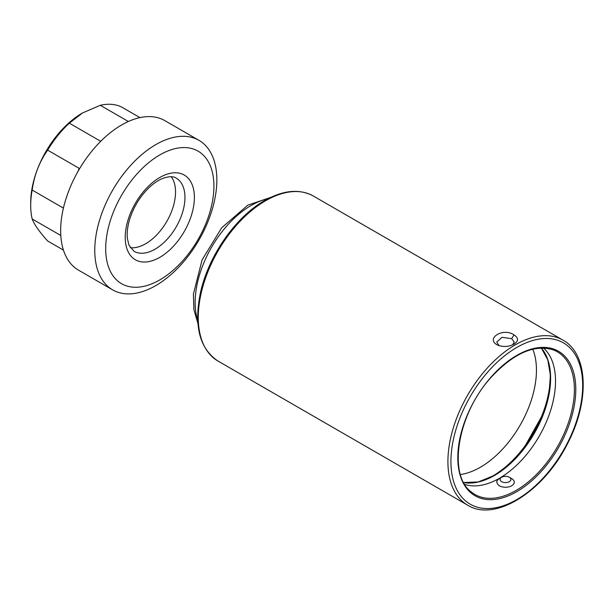 <?xml version="1.0" encoding="UTF-8"?>
<svg xmlns="http://www.w3.org/2000/svg" width="614" height="614" viewBox="0 0 614 614"><rect width="100%" height="100%" fill="white"/><g stroke="black" fill="none" stroke-linecap="round" stroke-linejoin="round"><path stroke-width="0.92" d="M171.283 176.732A42.236 24.383 -60 0 1 171.651 211.247A42.236 24.383 -60 0 1 145.664 243.735A42.236 24.383 -60 0 1 130.314 247.695M159.801 154.928A76.527 44.185 -60 0 1 213.918 186.172A76.527 44.185 -60 0 1 159.801 279.9A76.527 44.185 -60 0 1 105.692 248.655A76.527 44.185 -60 0 1 159.801 154.928M82.506 112.968A73.196 42.259 120 0 0 82.453 112.991L82.453 112.991A73.196 42.259 120 0 0 30.7 202.635L30.7 205.36A76.527 44.185 -60 0 1 32.166 190.056C34.3 175.005 39.465 161.705 47.654 150.154A76.527 44.185 -60 0 1 69.328 123.184L82.552 112.938L100.297 105.301A76.527 44.185 -60 0 1 121.971 107.243L139.938 117.612M63.442 250.105L47.654 240.987C39.465 231.9 34.3 224.555 32.166 218.96A76.527 44.185 -60 0 1 30.7 205.36M63.411 208.092L32.166 190.056M47.654 150.154L79.229 168.382L77.778 171.79M32.166 218.96L60.801 235.492M198.967 140.345L164.851 120.643A86.321 49.841 -60 0 0 123.26 124.036L120.114 125.855A86.321 49.841 -60 0 0 69.628 188.659L68.062 192.712A86.321 49.841 -60 0 0 68.062 260.029L69.628 262.262A86.321 49.841 -60 0 0 78.531 270.168L112.646 289.862A86.321 49.841 -60 0 1 99.414 220.687A86.321 49.841 -60 0 1 155.802 144.62A86.321 49.841 -60 0 1 198.967 140.345A86.321 49.841 -60 0 1 212.198 209.52A86.321 49.841 -60 0 1 155.802 285.587A86.321 49.841 -60 0 1 112.646 289.862M100.297 105.301L128.349 121.495M100.727 141.312L69.328 123.184M464.752 484.392A79.298 45.781 120 0 0 498.1 479.02L501.96 477.101M499.305 485.827L497.378 483.832L496.741 481.79L498.1 479.02M514.202 482.612L514.233 483.111M500.809 477.446A79.298 45.781 120 0 0 555.524 381.133A79.298 45.781 120 0 0 543.49 348.008M499.075 345.659L496.749 342.075L501.945 337.332L511.669 338.659L514.225 342.075L512.659 344.807M514.018 334.883C502.843 327.139 484.776 339.005 497.877 345.191C503.511 347.171 508.906 346.81 514.048 344.109C518.684 341.046 518.676 337.969 514.018 334.883L511.669 338.659M486.242 479.365A81.432 47.009 120 0 0 550.244 376.344A81.432 47.009 120 0 0 549.883 369.137M460.423 474.522A79.298 45.781 120 0 0 536.452 370.127A79.298 45.781 120 0 0 532.783 349.197M500.134 478.997A5.411 3.124 180 0 1 501.661 477.262A5.411 3.124 180 0 1 509.313 477.262A5.411 3.124 180 0 1 510.84 479.948A5.411 3.124 180 0 1 504.67 482.566A5.411 3.124 180 0 1 500.134 478.997M496.749 481.99A8.749 5.05 180 0 1 496.841 481.43A8.749 5.05 180 0 1 499.305 478.621L501.661 477.262M509.313 477.262L511.669 478.621A8.749 5.05 180 0 1 514.233 482.197A8.749 5.05 180 0 1 514.133 482.957A8.749 5.05 180 0 1 507.939 487.04A8.749 5.05 180 0 1 498.913 485.528M159.801 177.484A48.905 28.236 120 0 0 125.225 237.372A48.905 28.236 120 0 0 159.801 257.343A48.905 28.236 120 0 0 194.385 197.447A48.905 28.236 120 0 0 159.801 177.484M184.96 197.447A42.236 24.383 -60 0 1 155.089 249.177A42.236 24.383 -60 0 1 133.975 251.272L129.009 245.201L127.413 238.777C126.745 233.136 127.489 226.658 129.654 219.351C133.046 208.537 138.572 198.928 146.224 190.532C151.466 184.96 156.716 181.023 161.966 178.735C168.574 176.256 173.317 176.049 176.21 178.114A42.236 24.383 -60 0 1 184.96 197.447M516.804 491.645A83.435 48.168 120 0 0 567.889 359.965A83.435 48.168 120 0 0 465.711 418.955A83.435 48.168 120 0 0 516.804 491.645M516.144 490.402A82.376 47.562 -60 0 1 471.337 491.983C447.583 475.244 457.43 414.212 490.747 377.763C513.35 353.342 534.218 344.055 553.36 349.919A82.376 47.562 -60 0 1 570.928 414.358A82.376 47.562 -60 0 1 516.144 490.402M450.929 461.551A93.159 53.786 -60 0 1 516.804 347.455A93.159 53.786 -60 0 1 582.678 385.492A93.159 53.786 -60 0 1 516.804 499.589A93.159 53.786 -60 0 1 450.929 461.551M463.685 482.55A79.298 45.781 120 0 0 494.554 475.42A79.298 45.781 120 0 0 550.62 378.308A79.298 45.781 120 0 0 541.356 348.008M550.62 378.086A79.828 46.088 -60 0 1 494.362 475.528M447.913 461.551A95.293 55.014 120 0 0 467.645 505.176C495.199 522.583 544.441 491 567.935 442.84C589.816 400.911 588.197 353.733 562.938 340.125A95.293 55.014 120 0 0 515.292 344.845A95.293 55.014 120 0 0 447.913 461.551M313.301 195.996C299.432 188.567 283.192 190.102 264.588 200.609C235.523 216.895 208.115 256.437 200.364 293.124C193.755 326.065 199.634 348.706 218.008 361.055A95.293 55.014 -60 0 1 198.276 317.43A95.293 55.014 -60 0 1 265.655 200.717A95.293 55.014 -60 0 1 313.301 195.996L562.938 340.125M197.731 320.424A79.191 45.72 -60 0 1 251.141 205.483A79.191 45.72 -60 0 1 267.98 198.752M463.67 482.527L478.268 481.944L494.285 475.397L509.198 464.453L523.051 449.625L543.72 412.777L549.039 393.436L550.413 375.338L547.772 359.827L541.333 348.008M218.008 361.055L467.645 505.176M197.923 323.424L193.924 309.84L193.387 294.183L202.09 259.899L221.685 227.802L247.803 205.153L270.674 197.416"/></g></svg>
